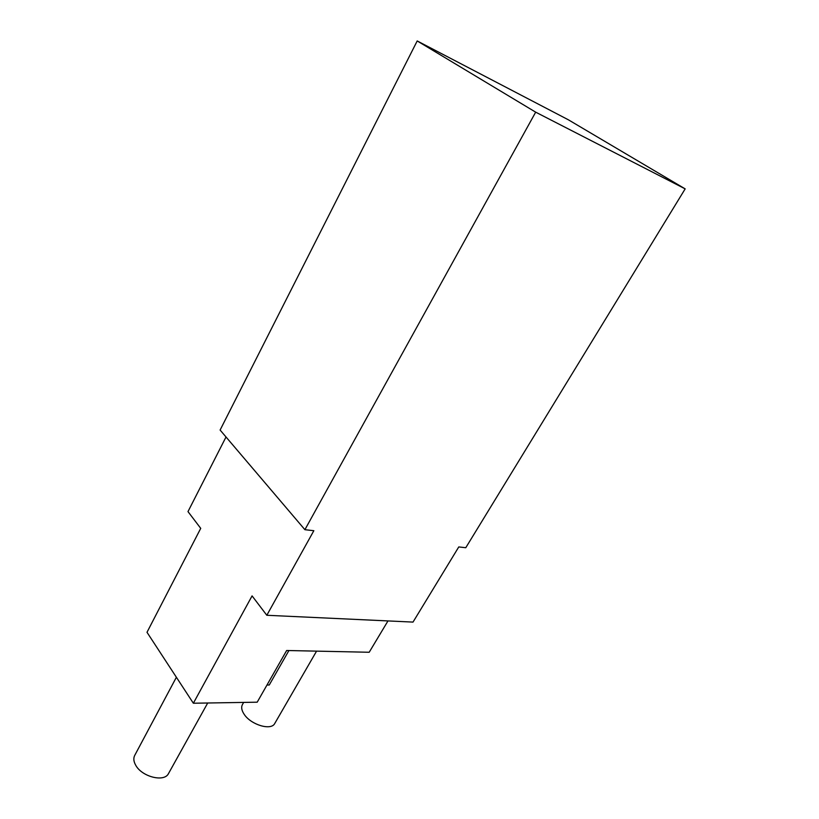 <?xml version="1.0" encoding="UTF-8"?>
<svg xmlns="http://www.w3.org/2000/svg" width="819" height="819" viewBox="0 0 819 819"><rect width="100%" height="100%" fill="white"/><g stroke="black" fill="none" stroke-linecap="round" stroke-linejoin="round"><path stroke-width="1.23" d="M304.903 529.698L313.841 530.702L266.82 615.274L413.011 622.092L458.773 546.938L465.776 547.716L685.165 188.872L535.677 112.162L304.903 529.698L220.106 430.047L417.199 40.95L568.386 119.809L685.165 188.872M266.82 615.274L252.078 595.894L193.356 703.234L257.197 702.19L286.66 650.501L369.195 652.262L387.981 620.925M316.574 651.136L274.754 723.474C271.232 730.906 250.87 724.846 244.134 714.24C241.585 710.39 241.032 707.155 242.455 704.535L243.663 702.405M535.677 112.162L417.199 40.95M193.356 703.234L147 632.299L200.727 528.357L187.991 511.609L226.013 436.998M288.912 650.542L269.246 685.001L266.984 685.012M207.709 702.999L168.479 773.617C164.25 782.493 141.83 776.842 135.688 765.181C133.569 761.404 133.272 758.107 134.787 755.282L176.382 677.262"/></g></svg>
